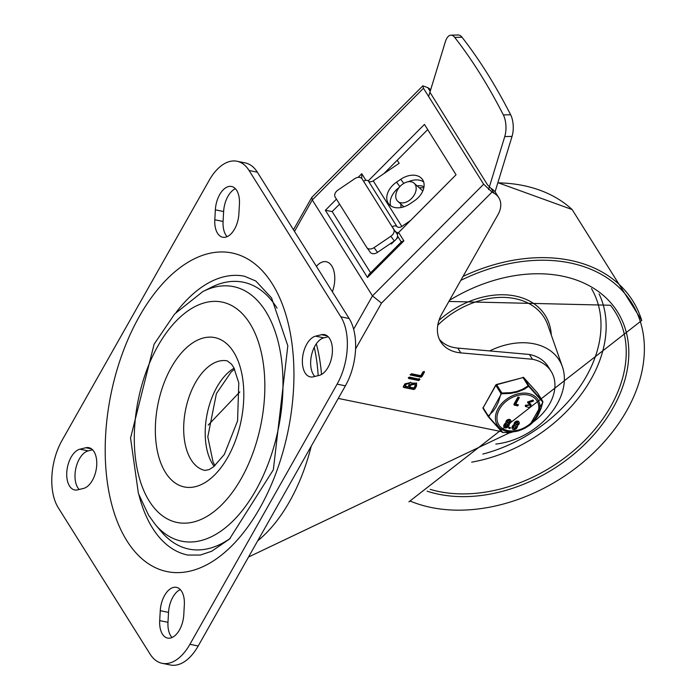 <?xml version="1.0" encoding="UTF-8"?>
<svg xmlns="http://www.w3.org/2000/svg" width="700" height="700" viewBox="0 0 700 700"><rect width="100%" height="100%" fill="white"/><g stroke="black" fill="none" stroke-linecap="round" stroke-linejoin="round"><path stroke-width="1.05" d="M321.466 334.714A20.834 11.585 101.5 0 1 324.476 334.635A20.834 11.585 101.5 0 1 332.124 354.725A20.834 11.585 101.5 0 1 319.2 375.384L313.329 376.819A20.834 11.585 101.5 0 1 310.31 376.898A20.834 11.585 101.5 0 1 302.662 356.808A20.834 11.585 101.5 0 1 315.586 336.158L321.466 334.714L327.224 335.886M314.834 376.451A20.834 11.585 101.5 0 1 311.605 354.795A20.834 11.585 101.5 0 1 323.864 337.838L328.23 336.77M215.355 209.843A20.834 11.585 101.5 0 1 231.543 186.48A20.834 11.585 101.5 0 1 239.435 203.945L238.884 213.867A20.834 11.585 101.5 0 1 222.696 237.221A20.834 11.585 101.5 0 1 214.804 219.756L215.355 209.843L223.633 211.523A20.834 11.585 101.5 0 1 235.401 188.72M227.115 236.661A20.834 11.585 101.5 0 1 223.081 221.436L223.633 211.523M172.016 637.525A20.834 11.585 101.5 0 1 167.982 622.3L168.534 612.386A20.834 11.585 101.5 0 1 180.303 589.584M160.256 610.697A20.834 11.585 101.5 0 1 176.444 587.344A20.834 11.585 101.5 0 1 184.336 604.809L183.785 614.722A20.834 11.585 101.5 0 1 167.597 638.085A20.834 11.585 101.5 0 1 159.705 620.62L160.256 610.697L168.534 612.386M85.811 447.746A20.834 11.585 101.5 0 1 88.83 447.668A20.834 11.585 101.5 0 1 96.478 467.758A20.834 11.585 101.5 0 1 83.554 488.407L77.674 489.851A20.834 11.585 101.5 0 1 74.664 489.93A20.834 11.585 101.5 0 1 67.016 469.84A20.834 11.585 101.5 0 1 79.94 449.181L85.811 447.746L91.578 448.919M79.188 489.475A20.834 11.585 101.5 0 1 75.959 467.827A20.834 11.585 101.5 0 1 88.218 450.87L92.575 449.802M58.275 507.745A48.773 27.134 101.5 0 1 62.029 440.422L209.221 180.268A48.773 27.134 101.5 0 1 236.994 161.245A48.773 27.134 101.5 0 1 249.078 170.502L340.856 316.82A48.773 27.134 101.5 0 1 337.111 384.142L189.919 644.306A48.773 27.134 101.5 0 1 162.146 663.32A48.773 27.134 101.5 0 1 150.062 654.062L58.275 507.745M162.146 663.32L170.424 665A48.773 27.134 -78.5 0 0 198.196 645.986L345.389 385.831A48.773 27.134 -78.5 0 0 349.134 318.5L257.355 172.191A48.773 27.134 -78.5 0 0 245.271 162.934L236.994 161.245M202.86 291.559L174.659 313.976L154.123 344.19L130.55 438.051L138.425 493.57L148.627 515.314L155.461 524.702A129.894 72.257 -78.5 0 0 258.956 484.514A129.894 72.257 -78.5 0 0 265.676 311.281A129.894 72.257 -78.5 0 0 202.86 291.559L211.146 287.385A136.168 75.749 101.5 0 1 276.999 308.053A136.168 75.749 101.5 0 1 277.06 308.158M230.256 538.396A136.168 75.749 101.5 0 1 161.455 531.79L155.461 524.702M176.138 312.34A142.266 79.144 101.5 0 1 244.466 276.238L255.841 281.033L271.591 297.973L287.822 345.809L273.35 469.779L229.469 539.105L211.68 551.25L200.314 555.056L187.775 555.056A142.266 79.144 101.5 0 1 138.976 495.136M321.501 374.456A134.138 74.62 -78.5 0 0 316.304 343.831M248.535 557.008L508.874 433.116L505.951 432.521M501.427 431.602L338.257 398.431M430.062 92.479L487.515 184.87L490.989 188.344L494.043 193.218A24.386 17.5 -32.1 0 1 498.767 197.68A24.386 17.5 -32.1 0 1 497.971 214.673L442.059 313.495A40.644 29.164 147.9 0 0 440.729 341.819A40.644 29.164 147.9 0 0 460.793 352.887L457.782 348.092A40.644 29.164 -32.1 0 1 439.381 339.316M430.666 89.784A24.386 17.5 147.9 0 0 427.849 87.675L430.176 91.385M498.767 197.68L495.758 192.876A24.386 17.5 147.9 0 0 491.698 188.816L490.989 188.344M208.215 425.092L239.846 391.912M422.852 85.82L311.841 197.347L312.287 199.955L423.465 88.261L422.852 85.82L427.849 87.675M355.574 348.933L381.491 303.126L372.47 295.899L312.287 199.955L294.499 231.402M494.043 193.218L492.03 192.071L483.648 184.205L423.465 88.261M368.226 180.906L424.454 124.416L456.05 174.79L398.624 232.479A4.069 2.914 147.9 0 0 397.425 234.657M397.565 236.04A4.069 2.914 147.9 0 0 397.714 236.329L401.266 241.981M403.891 240.879L401.642 241.605L369.031 274.374L367.474 277.463L403.891 240.879L398.624 232.479M339.588 204.138L332.185 211.566L325.351 210.298L367.474 277.463M365.925 180.355L361.76 173.714L361.69 178.377M332.185 211.566L370.598 272.799M390.889 243.276L391.352 244.02L394.608 240.748M396.41 238.936L398.213 237.125M427.709 129.605L383.889 173.635M391.921 242.576L392.254 243.11M508.874 433.116A676.515 485.38 -32.1 0 1 512.181 432.145M533.4 421.846A46.742 33.539 147.9 0 0 551.128 371.35A46.742 33.539 147.9 0 0 532.455 359.257L460.793 352.887M404.871 383.871L410.891 382.463L411.075 383.049L416.596 383.197L416.456 386.225L414.908 388.964L413.796 389.515L403.637 387.45L403.322 386.61L404.871 383.871M416.386 382.909L416.08 385.63L414.531 388.369L413.42 388.92L403.261 386.855L403.637 387.45L403.322 386.61M419.65 379.172L418.863 380.572L408.704 378.507L408.38 377.659L409.491 377.108L420 379.391M419.274 378.578L418.486 379.969L408.328 377.904L408.704 378.507L408.38 377.659M424.069 371.438L421.496 376.058L420.385 376.609L410.226 374.544L410.602 375.148L411.39 373.748L420.84 375.664L423.001 371.831L424.349 372.277L421.873 376.652L420.761 377.213L410.252 374.92M424.384 371.656L424.349 372.277L423.973 371.674M532.455 359.257L529.445 354.463L457.782 348.092M529.445 354.463A46.742 33.539 -32.1 0 1 548.117 366.555L551.128 371.35M409.658 387.118L413.875 387.975L415.03 385.936L415.1 384.142L410.812 385.079L409.658 387.118L409.281 386.523L410.436 384.484L414.873 383.863M405.142 386.199L408.231 386.829L409.447 383.477L406.297 384.16L405.142 386.199L404.766 385.604L405.921 383.565L409.203 383.206M411.075 383.049L410.655 382.174M314.265 347.305A137.909 76.72 101.5 0 1 318.159 375.637M311.246 446.162A137.909 76.72 101.5 0 1 257.688 540.837M397.233 160.221L399.158 163.284L373.24 180.854A4.069 2.914 -32.1 0 1 368.401 181.055A4.069 2.914 147.9 0 0 363.562 181.248L393.654 229.224A6.099 4.244 143.9 0 1 390.871 236.241L394.31 240.957A6.099 4.244 -36.1 0 0 397.092 233.94L392.149 226.826A4.069 2.914 -32.1 0 1 396.988 226.625A4.069 2.914 147.9 0 0 401.826 226.432L410.506 220.544M428.619 96.478L445.322 41.834A16.258 7.228 88.6 0 1 450.957 35.175A16.258 7.228 88.6 0 1 454.711 37.389A636.738 282.94 88.6 0 1 503.352 114.922A16.258 7.228 88.6 0 1 504.752 136.579L512.041 136.404A16.258 7.228 -91.4 0 0 510.633 114.747A636.738 282.94 -91.4 0 0 461.991 37.214A16.258 7.228 -91.4 0 0 458.238 35L450.957 35.175M390.67 205.765A18.287 12.723 143.9 0 1 399.166 187.451M396.567 182.131A18.287 12.723 -36.1 0 0 388.553 203.7A18.287 12.723 -36.1 0 0 410.113 203.718L414.312 200.865A18.287 12.723 -36.1 0 0 422.328 179.305A18.287 12.723 -36.1 0 0 400.767 179.279L396.567 182.131L399.849 186.638M408.31 181.729A18.287 12.723 143.9 0 1 423.649 181.947M370.195 252.184A6.099 4.244 -36.1 0 0 370.317 252.359A6.099 4.244 -36.1 0 0 377.501 252.359L374.062 247.642A6.099 4.244 143.9 0 1 366.879 247.634A6.099 4.244 143.9 0 1 366.756 247.468L335.16 197.094A6.099 4.244 143.9 0 1 337.951 190.076L354.76 178.675A6.099 4.244 143.9 0 1 361.944 178.684A6.099 4.244 143.9 0 1 362.058 178.85L363.562 181.248M394.31 240.957L377.501 252.359M374.062 247.642L390.871 236.241M488.556 189.569L504.752 136.579M512.041 136.404L495.066 191.888M398.274 232.873A8.129 5.836 -32.1 0 1 395.588 231.543M396.795 200.121A12.197 8.321 -48.2 0 0 397.845 201.364A12.197 8.321 -48.2 0 0 412.169 197.82A12.197 8.321 -48.2 0 0 414.094 183.181A12.197 8.321 -48.2 0 0 400.584 185.876A12.197 8.321 -48.2 0 0 396.795 200.121M423.806 187.906A16.258 11.086 -48.2 0 0 419.379 187.906M403.121 206.089A16.258 11.086 -48.2 0 0 403.086 207.043M401.126 207.506A16.258 11.086 131.8 0 1 400.908 204.102M417.156 185.92A16.258 11.086 131.8 0 1 423.999 186.821M332.386 291.804A22.356 12.434 -78.5 0 0 331.8 265.983A22.356 12.434 -78.5 0 0 316.409 266.324M489.668 350.928A63 45.203 -32.1 0 1 534.012 343.814A63 45.203 -32.1 0 1 562.389 366.713A63 45.203 -32.1 0 1 495.801 444.071M488.25 416.631L483.175 408.546A1.015 0.726 -32.1 0 1 483.123 408.476L488.285 416.71A1.015 1.015 0 0 0 488.355 416.806L488.355 416.806A1.015 0.726 -32.1 0 1 488.32 416.01L483.157 407.767L495.854 385.332L501.016 393.566L501.769 393.776L510.58 393.418L517.108 392.131L524.195 389.287L529.025 385.98A1.015 0.726 -32.1 0 0 528.194 385.814L522.585 389.244L517.029 391.414L510.536 392.683L502.827 392.989L501.821 392.954L496.659 384.72L523.031 377.571L528.194 385.814A1.015 0.569 54 0 1 528.806 386.453L542.824 402.124A1.015 0.954 129.6 0 0 542.701 401.266L529.025 385.98L523.863 377.746L537.539 393.033L542.701 401.266A1.015 0.726 -32.1 0 1 542.824 401.511M504.096 427A2.607 1.873 -32.1 0 1 503.921 426.773A2.607 1.873 -32.1 0 1 504 424.953L504.446 424.174A2.572 1.846 -32.1 0 1 505.881 422.844L506.074 422.765A21.683 15.558 147.9 0 0 506.004 422.625A2.607 1.873 -32.1 0 1 507.509 419.799A2.607 1.873 -32.1 0 1 510.554 420.088A2.607 1.873 -32.1 0 1 510.676 420.35M512.33 428.671A2.607 1.873 -32.1 0 1 512.155 428.453A2.607 1.873 -32.1 0 1 512.242 426.632L512.68 425.845A2.572 1.846 -32.1 0 1 514.115 424.524L514.316 424.436A21.683 15.558 147.9 0 0 514.246 424.296A2.607 1.873 -32.1 0 1 515.742 421.47A2.607 1.873 -32.1 0 1 518.788 421.767A2.607 1.873 -32.1 0 1 518.919 422.021M509.906 427.901L508.883 427.691L509.101 427.297L510.134 427.507M508.856 428.129L510.431 427.989L509.162 428.61L508.856 428.129M510.431 427.989L510.186 427.385M528.238 403.165L527.503 402.045L527.94 402.684L527.503 402.045L532.98 400.059L533.278 400.54L533.278 401.205L529.051 402.456L531.09 405.002L529.462 407.575L525.403 406.446L525.656 405.738L529.926 405.081L527.8 402.526L533.278 400.54L532.56 401.424M528.955 402.203L531.09 405.002M525.403 406.446L525.35 405.256L525.376 406.42L525.35 405.256L529.716 404.836M514.491 405.204L514.264 404.6L518.245 397.556L519.269 397.766L515.567 404.311L518.385 404.889L517.72 405.851L514.491 405.204L513.957 404.119L514.194 404.723L513.957 404.119L517.939 397.084L518.971 397.294M519.269 397.766L519.024 397.171M515.778 403.935L518.385 404.889M501.016 393.566A1.015 0.726 -32.1 0 1 501.821 392.954L488.758 416.78A1.015 0.7 -128.5 0 1 488.32 416.01L493.176 411.233L496.055 406.998L498.426 401.957L501.016 393.566M502.023 432.075L488.758 416.78L502.775 432.451A1.015 0.954 129.6 0 1 502.18 432.25A1.015 1.015 0 0 0 502.793 432.477L509.39 432.399L518.508 430.841L525.192 428.059L529.83 425.11A1.015 0.7 -128.5 0 1 529.812 425.127A1.015 0.569 54 0 1 529.795 425.136L529.795 425.136A1.015 0.569 54 0 1 529.786 425.154M502.81 432.46L510.589 432.303L517.239 431.191L523.233 429.047L529.812 425.127A1.015 1.015 0 0 0 529.83 425.11L533.339 421.908L537.758 415.914L541.117 408.257L542.832 402.089M529.812 425.127L542.885 402.124A1.015 1.015 0 0 0 542.754 401.336L537.591 393.102A1.015 0.726 -32.1 0 1 537.635 393.181M526.137 405.274L526.444 405.755M515.637 424.078A1.348 0.971 147.9 0 0 517.825 422.704M513.424 427.998A1.348 0.971 147.9 0 0 515.462 427.289L515.909 426.501A1.348 0.971 147.9 0 0 516.058 425.836M512.54 427.114L512.986 426.326A2.572 1.846 -32.1 0 1 514.421 425.005L514.614 424.918A21.683 15.558 147.9 0 0 514.544 424.777A2.607 1.873 -32.1 0 1 516.049 421.951A2.607 1.873 -32.1 0 1 519.094 422.249A2.607 1.873 -32.1 0 1 517.571 425.39L517.379 425.477A19.688 14.123 147.9 0 0 517.44 425.618A2.59 1.855 -32.1 0 1 517.239 427.192L516.793 427.98A2.607 1.873 -32.1 0 1 514.57 429.581A2.607 1.873 -32.1 0 1 512.461 428.925A2.607 1.873 -32.1 0 1 512.54 427.114L512.242 426.632M517.983 423.85A1.348 0.971 -32.1 0 1 515.742 424.349A1.348 0.971 -32.1 0 1 518.026 422.914A1.348 0.971 -32.1 0 1 517.983 423.85M516.206 426.983L515.769 427.77A1.348 0.971 -32.1 0 1 513.572 427.324L514.01 426.536A1.348 0.971 -32.1 0 1 516.206 426.983L515.909 426.501M514.421 425.005L514.115 424.524M514.614 424.918L514.316 424.436M514.544 424.777L514.246 424.296M507.404 422.398A1.348 0.971 147.9 0 0 509.591 421.033M505.181 426.317A1.348 0.971 147.9 0 0 507.229 425.609L507.675 424.83A1.348 0.971 147.9 0 0 507.815 424.156M504.306 425.434L504.744 424.655A2.572 1.846 -32.1 0 1 506.179 423.325L506.371 423.238A21.683 15.558 147.9 0 0 506.31 423.106A2.607 1.873 -32.1 0 1 507.806 420.271A2.607 1.873 -32.1 0 1 510.851 420.569A2.607 1.873 -32.1 0 1 509.338 423.719L509.136 423.806A19.688 14.123 147.9 0 0 509.206 423.946A2.59 1.855 -32.1 0 1 508.996 425.521L508.559 426.3A2.607 1.873 -32.1 0 1 506.336 427.91A2.607 1.873 -32.1 0 1 504.219 427.254A2.607 1.873 -32.1 0 1 504.306 425.434L504 424.953M509.749 422.17A1.348 0.971 -32.1 0 1 507.5 422.669A1.348 0.971 -32.1 0 1 509.793 421.234A1.348 0.971 -32.1 0 1 509.749 422.17M505.33 425.644L505.776 424.865A1.348 0.971 -32.1 0 1 507.972 425.311L507.526 426.09A1.348 0.971 -32.1 0 1 505.33 425.644M506.179 423.325L505.881 422.844M506.371 423.238L506.074 422.765M506.31 423.106L506.004 422.625M315.586 336.158L323.864 337.838M214.804 219.756L223.081 221.436M159.705 620.62L167.982 622.3M79.94 449.181L88.218 450.87M249.078 170.502L257.355 172.191M337.111 384.142L345.389 385.831M349.134 318.5L340.856 316.82M198.196 645.986L189.919 644.306M149.293 501.148A112.464 62.562 101.5 0 1 188.659 310.371A112.464 62.562 101.5 0 1 260.759 425.329A112.464 62.562 101.5 0 1 149.293 501.148M234.098 368.191A55.886 31.089 -78.5 0 0 207.567 411.933A55.886 31.089 -78.5 0 0 212.651 464.188A55.886 31.089 -78.5 0 0 214.139 466.358M191.135 459.812A55.886 31.089 101.5 0 1 189.621 395.351A55.886 31.089 101.5 0 1 227.255 360.876L231.569 364.227L233.87 367.762L238.787 382.926L237.571 420.919L224.324 454.457L213.64 466.76L209.09 469.604L204.986 470.418A55.886 31.089 101.5 0 1 191.135 459.812M165.498 472.5A76.212 42.394 -78.5 0 0 241.036 421.12A76.212 42.394 -78.5 0 0 192.176 343.227A76.212 42.394 -78.5 0 0 165.498 472.5M272.256 283.806A162.593 90.449 -78.5 0 0 111.108 393.426A162.593 90.449 -78.5 0 0 215.346 559.606A162.593 90.449 -78.5 0 0 272.256 283.806M381.491 303.126L492.03 192.071M483.648 184.205L372.47 295.899L353.631 329.21M361.76 173.714L358.137 177.354M336.446 199.141L325.351 210.298M410.812 385.079L410.436 384.484M406.297 384.16L405.921 383.565M416.456 386.225L416.08 385.63M414.908 388.964L414.531 388.369M413.796 389.515L413.42 388.92M418.863 380.572L418.486 379.969M421.873 376.652L421.496 376.058M420.761 377.213L420.385 376.609M368.401 181.055L396.988 226.625M454.711 37.389L461.991 37.214M510.633 114.747L503.352 114.922M400.767 179.279L403.777 183.409M397.092 233.94L393.654 229.224M401.826 226.432L373.24 180.854M463.032 276.421A156.8 112.499 -32.1 0 1 641.725 320.486L408.896 501.847M460.793 280.376A154.805 111.064 -32.1 0 1 641.532 373.214A154.805 111.064 -32.1 0 1 410.235 501.086M449.505 300.335A138.049 99.041 -32.1 0 1 628.171 363.554A138.049 99.041 -32.1 0 1 427.14 491.19M448.875 301.446L610.444 305.252A136.019 97.589 -32.1 0 1 585.629 439.547A136.019 97.589 -32.1 0 1 430.176 489.361M599.113 293.974A132.405 94.999 -32.1 0 1 471.713 462.14M591.465 288.601A128.354 92.085 -32.1 0 1 482.816 454.081M437.789 325.168A72.896 52.299 -32.1 0 1 514.999 298.629A72.896 52.299 -32.1 0 1 547.829 325.132L562.389 366.713M438.961 320.442A74.909 53.742 -32.1 0 1 510.869 295.304A74.909 53.742 -32.1 0 1 551.285 335.002M497.831 182.857A156.8 112.499 -32.1 0 1 572.128 209.545L497.892 182.665M527.957 394.975A22.54 16.17 -32.1 0 1 528.736 424.918A22.54 16.17 -32.1 0 1 496.948 418.46A22.54 16.17 -32.1 0 1 527.957 394.975M517.939 397.084L518.245 397.556M509.101 427.297L509.407 427.779M515.769 427.77L515.462 427.289M512.986 426.326L512.68 425.845M507.526 426.09L507.229 425.609M507.972 425.311L507.675 424.83M504.744 424.655L504.446 424.174M483.123 408.476A1.015 0.726 -32.1 0 1 483.157 407.767L483.096 407.435A1.015 1.015 0 0 0 483.123 408.476M495.793 385L495.854 385.332A1.015 0.726 -32.1 0 1 496.659 384.72L496.414 384.519A1.015 1.015 0 0 0 495.793 385L483.411 407.312M528.378 393.505A23.966 17.194 147.9 0 0 495.407 418.469A23.966 17.194 147.9 0 0 529.209 425.346A23.966 17.194 147.9 0 0 528.378 393.505M496.414 384.519L523.031 377.571A1.015 0.726 -32.1 0 1 523.863 377.746A1.015 0.7 138.2 0 0 523.81 377.676A1.015 1.015 0 0 0 522.786 377.37L522.673 377.668M523.023 377.562A1.015 0.7 138.2 0 1 523.81 377.676L537.486 392.963A1.015 0.7 -41.8 0 1 537.539 393.033A1.015 0.726 -32.1 0 1 537.591 393.102A1.015 1.015 0 0 0 537.486 392.963A1.015 0.7 -41.8 0 0 537.425 392.91M215.005 465.623L213.054 462.017L207.786 436.887L216.414 393.566L231.166 371.971L234.605 369.197M311.71 197.531L293.466 229.757M415.1 384.142L414.724 383.539M409.447 383.477L409.071 382.882M370.317 252.359L366.879 247.634M422.809 190.969L414.094 183.181M403.909 206.789L397.845 201.364M641.725 320.486L572.128 209.545M488.355 416.806L502.18 432.25M514.238 405.037L513.94 404.556M527.905 402.911L527.599 402.439M530.968 404.425L530.67 403.953M532.569 401.441L532.271 400.96M533.409 400.662L533.102 400.181M512.461 428.925L512.155 428.453M504.219 427.254L503.921 426.773M510.851 420.569L510.554 420.088M519.094 422.249L518.788 421.767"/></g></svg>
